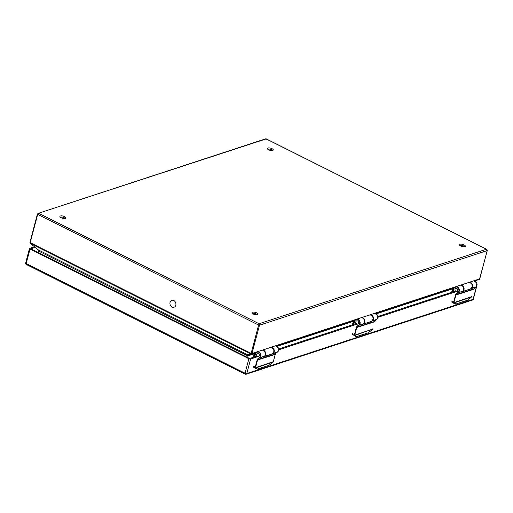 <?xml version="1.0" encoding="UTF-8"?>
<svg xmlns="http://www.w3.org/2000/svg" width="513" height="513" viewBox="0 0 513 513"><rect width="100%" height="100%" fill="white"/><g stroke="black" fill="none" stroke-linecap="round" stroke-linejoin="round"><path stroke-width="0.77" d="M172.067 307.037A3.623 2.931 71.9 0 1 169.931 303.497A3.623 2.931 71.9 0 1 171.804 300.336A3.623 2.931 71.9 0 1 175.715 302.869A3.623 2.931 71.9 0 1 174.054 307.223A3.623 2.931 71.9 0 1 172.067 307.037M455.05 289.294A1.674 1.353 71.9 0 1 455.858 288.383A1.674 1.353 71.9 0 1 457.667 289.55A1.674 1.353 71.9 0 1 456.903 291.57A1.674 1.353 71.9 0 1 455.441 291.038A1.674 1.353 71.9 0 1 455.05 289.294M256.654 354.31A1.674 1.353 71.9 0 1 257.462 353.393A1.674 1.353 71.9 0 1 259.27 354.566A1.674 1.353 71.9 0 1 258.507 356.58A1.674 1.353 71.9 0 1 257.045 356.054A1.674 1.353 71.9 0 1 256.654 354.31M355.855 321.798A1.674 1.353 71.9 0 1 356.657 320.888A1.674 1.353 71.9 0 1 358.472 322.061A1.674 1.353 71.9 0 1 357.702 324.075A1.674 1.353 71.9 0 1 356.24 323.549A1.674 1.353 71.9 0 1 355.855 321.798M248.888 358.741L30.004 249.074L26.176 263.567L245.06 373.233L248.888 358.741A1.289 0.475 14.8 0 0 250.633 359.017L246.804 373.509L473.095 299.355L476.5 286.466M456.307 291.621L377.901 317.31M357.112 324.126L278.706 349.821M257.911 356.631L250.633 359.017M25.65 263.002A1.289 1.289 0 0 0 26.317 264.484A1.289 0.59 -63.4 0 1 26.176 263.567A1.289 0.475 -165.2 0 1 25.65 263.002L29.478 248.51A1.289 0.475 14.8 0 1 29.703 248.324L34.454 246.772M29.478 248.51A1.289 0.475 14.8 0 0 30.004 249.074M257.039 356.073L249.613 358.504L30.722 248.843L35.185 247.375M455.435 291.057L377.882 316.47M356.234 323.568L278.681 348.981M266.125 139.517L265.683 138.811L266.209 138.85L486.741 249.344L266.125 138.92L38.129 213.382L37.411 214.101L37.673 214.383L38.873 213.389L259.116 323.735L258.603 325.069L37.673 214.383L30.196 242.668L251.126 353.361L258.603 325.069L259.475 325.21L259.116 323.735L486.369 249.267L487.055 250.203M252.524 312.212A3.052 1.122 -165.2 0 1 255.981 312.577A3.052 1.122 -165.2 0 1 257.904 314.206A3.052 1.122 -165.2 0 1 254.666 314.514A3.052 1.122 -165.2 0 1 251.998 312.648A3.052 1.122 -165.2 0 1 252.524 312.212M267.876 148.007A3.052 1.122 -165.2 0 1 271.332 148.372A3.052 1.122 -165.2 0 1 273.249 150.001A3.052 1.122 -165.2 0 1 270.011 150.309A3.052 1.122 -165.2 0 1 267.35 148.443A3.052 1.122 -165.2 0 1 267.876 148.007M459.949 244.239A3.052 1.122 -165.2 0 1 463.406 244.605A3.052 1.122 -165.2 0 1 465.329 246.234A3.052 1.122 -165.2 0 1 462.085 246.541A3.052 1.122 -165.2 0 1 459.424 244.675A3.052 1.122 -165.2 0 1 459.949 244.239M60.451 215.979A3.052 1.122 -165.2 0 1 63.907 216.345A3.052 1.122 -165.2 0 1 65.831 217.974A3.052 1.122 -165.2 0 1 62.586 218.281A3.052 1.122 -165.2 0 1 59.925 216.415A3.052 1.122 -165.2 0 1 60.451 215.979M60.213 217.102A3.052 1.122 -165.2 0 1 65.241 218.429M252.287 313.334A3.052 1.122 -165.2 0 1 257.314 314.661M267.639 149.129A3.052 1.122 -165.2 0 1 272.659 150.456M459.712 245.361A3.052 1.122 -165.2 0 1 464.74 246.689M247.535 357.471L248.356 355.124L255.403 352.944L254.448 354.047L254.185 353.758L253.23 357.253M38.193 252.582L38.796 251.146L38.206 249.837L248.356 355.124M487.241 250.325L486.369 249.267M254.159 353.861L248.055 355.862A1.077 0.872 71.9 0 1 248.581 355.176L251.736 354.008L251.101 353.925A1.077 0.494 -63.4 0 1 251.126 353.361L251.998 353.495L259.475 325.21L487.209 250.581L479.796 278.642M479.001 279.534L479.379 279.38A1.077 0.872 -108.1 0 0 479.732 278.867L251.998 353.495A1.077 0.872 -108.1 0 1 251.646 354.008M474.762 280.919L479.379 279.38M248.055 355.862L247.651 355.798A1.077 0.494 116.6 0 0 247.657 355.028L251.101 353.925M247.651 355.798L39.026 251.274A1.077 0.494 116.6 0 0 39.033 250.504L30.171 243.233A1.077 0.494 -63.4 0 1 30.196 242.668L29.934 242.386L37.411 214.101L38.129 213.382L265.683 138.811M456.16 286.594A3.386 2.738 71.9 0 1 459.071 288.883A3.386 2.738 71.9 0 1 458.455 292.622A3.052 2.469 71.9 0 1 457.756 293.058A4.296 3.476 -108.1 0 0 455.999 294.821A2.687 2.174 -108.1 0 0 455.877 295.18L454.011 302.228A1.064 0.487 116.6 0 0 453.973 302.452L453.71 303.08L455.672 304.126M451.767 302.106L453.71 303.08L471.453 297.021M454.05 302.978L455.948 304.023L467.619 300.195L471.671 296.617M471.114 297.386L471.736 296.418A1.064 0.487 116.6 0 1 471.659 296.655L453.569 302.785M457.731 290.653A1.699 1.372 -108.1 0 0 457.327 288.89A1.699 1.372 -108.1 0 0 455.852 288.364A1.699 1.372 -108.1 0 0 455.031 289.3A1.699 1.372 -108.1 0 0 455.435 291.057A1.699 1.372 -108.1 0 0 456.91 291.589A1.699 1.372 -108.1 0 0 457.731 290.653M460.507 285.17A3.386 2.738 71.9 0 1 463.425 287.46A3.386 2.738 71.9 0 1 462.803 291.192L462.803 291.198A3.052 2.469 71.9 0 1 462.11 291.634A4.296 3.476 -108.1 0 0 461.719 291.82L470.235 289.165A3.642 2.943 71.9 0 1 469.805 289.14M470.235 289.165L470.735 288.864A4.296 3.476 -108.1 0 1 471.126 288.678A3.052 2.469 -108.1 0 0 471.825 288.242L471.825 288.242A3.386 2.738 -108.1 0 0 472.441 284.503A3.386 2.738 -108.1 0 0 469.53 282.214M453.819 288.672L453.409 290.634L453.915 288.736A3.104 2.514 71.9 0 1 457.737 287.601A3.104 2.514 71.9 0 1 458.141 292.448L458.141 292.448A2.777 2.244 71.9 0 1 457.506 292.846A4.579 3.7 -108.1 0 0 455.634 294.725A2.969 2.398 -108.1 0 0 455.499 295.116L453.633 302.163A1.347 0.616 116.6 0 0 453.582 302.446M257.763 351.61A3.386 2.738 71.9 0 1 260.675 353.899A3.386 2.738 71.9 0 1 260.059 357.638A3.052 2.469 71.9 0 1 259.36 358.074A4.296 3.476 -108.1 0 0 257.603 359.831A2.687 2.174 -108.1 0 0 257.481 360.19L255.621 367.237A1.064 0.487 116.6 0 0 255.577 367.462L255.314 368.09L257.276 369.142L269.222 365.211L273.282 361.627M253.371 367.122L255.314 368.09L273.07 362.018L273.365 361.332M273.339 361.428L275.25 354.342L273.339 361.428A1.064 0.487 116.6 0 1 273.262 361.665L255.173 367.795M259.334 355.663A1.699 1.372 -108.1 0 0 258.93 353.906A1.699 1.372 -108.1 0 0 257.455 353.374A1.699 1.372 -108.1 0 0 256.635 354.31A1.699 1.372 -108.1 0 0 257.039 356.073A1.699 1.372 -108.1 0 0 258.514 356.606A1.699 1.372 -108.1 0 0 259.334 355.663M262.111 350.18A3.386 2.738 71.9 0 1 265.029 352.469A3.386 2.738 71.9 0 1 264.413 356.208L264.413 356.208A3.052 2.469 71.9 0 1 263.714 356.65A4.296 3.476 -108.1 0 0 263.323 356.836L271.839 354.175A3.642 2.943 71.9 0 1 271.409 354.15M271.839 354.175L272.339 353.88A4.296 3.476 -108.1 0 1 272.736 353.694A3.052 2.469 -108.1 0 0 273.429 353.252L273.429 353.252A3.386 2.738 -108.1 0 0 274.045 349.513A3.386 2.738 -108.1 0 0 271.133 347.23M255.423 353.688L255.019 355.65L255.519 353.752A3.104 2.514 71.9 0 1 259.341 352.617A3.104 2.514 71.9 0 1 259.745 357.465L259.745 357.465A2.777 2.244 71.9 0 1 259.11 357.862A4.579 3.7 -108.1 0 0 257.237 359.735A2.969 2.398 -108.1 0 0 257.103 360.132L255.243 367.18A1.347 0.616 116.6 0 0 255.185 367.462M356.958 319.105A3.386 2.738 71.9 0 1 359.876 321.388A3.386 2.738 71.9 0 1 359.254 325.127A3.052 2.469 71.9 0 1 358.561 325.569A4.296 3.476 -108.1 0 0 356.804 327.326A2.687 2.174 -108.1 0 0 356.676 327.685L354.816 334.733A1.064 0.487 116.6 0 0 354.772 334.957L354.509 335.585L356.471 336.637L368.417 332.706L372.258 329.526M352.572 334.617L354.509 335.585L372.476 329.122M371.912 329.891L372.541 328.923A1.064 0.487 116.6 0 1 372.464 329.16L354.368 335.29M358.529 323.158A1.699 1.372 -108.1 0 0 358.132 321.401A1.699 1.372 -108.1 0 0 356.65 320.869A1.699 1.372 -108.1 0 0 355.836 321.805A1.699 1.372 -108.1 0 0 356.234 323.568A1.699 1.372 -108.1 0 0 357.708 324.094A1.699 1.372 -108.1 0 0 358.529 323.158M361.312 317.675A3.386 2.738 71.9 0 1 364.224 319.965A3.386 2.738 71.9 0 1 363.608 323.703L363.608 323.703A3.052 2.469 71.9 0 1 362.915 324.139A4.296 3.476 -108.1 0 0 362.518 324.325L371.034 321.67A3.642 2.943 71.9 0 1 370.61 321.645M371.034 321.67L371.54 321.369A4.296 3.476 -108.1 0 1 371.931 321.189A3.052 2.469 -108.1 0 0 372.624 320.747L372.624 320.747A3.386 2.738 -108.1 0 0 373.246 317.008A3.386 2.738 -108.1 0 0 370.328 314.719M354.624 321.183L354.214 323.145L354.714 321.247A3.104 2.514 71.9 0 1 358.536 320.106A3.104 2.514 71.9 0 1 358.94 324.96L358.94 324.96A2.777 2.244 71.9 0 1 358.311 325.357A4.579 3.7 -108.1 0 0 356.439 327.23A2.969 2.398 -108.1 0 0 356.298 327.627L354.438 334.675A1.347 0.616 116.6 0 0 354.38 334.957M470.735 288.864A3.431 2.77 71.9 0 1 470.543 288.896A3.386 2.738 -108.1 0 0 472.216 285.337A3.386 2.738 -108.1 0 0 469.28 282.355L469.273 282.355A0.648 0.359 93.6 0 1 469.357 282.342L469.357 282.342A0.648 0.359 93.6 0 0 469.273 282.355A5.592 4.521 -108.1 0 0 469.113 282.349M460.937 285.029A5.592 4.521 71.9 0 1 461.097 285.036A0.648 0.359 93.6 0 0 460.905 285.196A0.648 0.359 93.6 0 1 461.104 285.036L461.104 285.036A3.386 2.738 71.9 0 1 464.041 288.017A3.386 2.738 71.9 0 1 462.367 291.576L462.059 291.653M454.133 287.812L452.844 289.037L452.581 288.748L451.626 292.237M452.844 289.037L452.107 291.73M469.273 282.355L461.097 285.036L469.28 282.355M272.339 353.88A3.431 2.77 71.9 0 1 272.147 353.912A3.386 2.738 -108.1 0 0 273.82 350.353A3.386 2.738 -108.1 0 0 270.883 347.372A0.648 0.359 93.6 0 1 270.96 347.359L270.96 347.359A0.648 0.359 93.6 0 0 270.877 347.372A5.592 4.521 -108.1 0 0 270.717 347.365M255.737 352.829L255.403 352.944M254.448 354.047L253.711 356.747M263.663 356.67L263.971 356.593A3.386 2.738 71.9 0 0 265.644 353.027A3.386 2.738 71.9 0 0 262.707 350.052L270.883 347.372L262.707 350.052A0.648 0.359 93.6 0 0 262.521 350.212M371.54 321.369A3.431 2.77 71.9 0 1 371.348 321.401A3.386 2.738 -108.1 0 0 373.022 317.842A3.386 2.738 -108.1 0 0 370.078 314.86L370.072 314.86A0.648 0.359 93.6 0 1 370.162 314.854L370.155 314.854A0.648 0.359 93.6 0 0 370.072 314.86A5.592 4.521 -108.1 0 0 369.918 314.854M354.932 320.324L353.643 321.542L353.38 321.253L352.431 324.748M353.643 321.542L352.906 324.235M362.858 324.165L363.166 324.081A3.386 2.738 71.9 0 0 364.846 320.522A3.386 2.738 71.9 0 0 361.902 317.541L370.078 314.86L361.896 317.541A0.648 0.359 93.6 0 0 361.716 317.707M246.182 374.221A1.289 1.045 71.9 0 0 246.804 373.509A1.289 0.475 -165.2 0 1 245.06 373.233A1.289 0.59 116.6 0 0 245.201 374.15A1.289 1.289 0 0 0 246.182 374.221L472.473 300.067A1.289 1.289 0 0 0 473.319 299.169A1.289 0.475 -165.2 0 1 473.095 299.355A1.289 1.045 71.9 0 1 472.473 300.067M30.049 242.296L29.991 243.059M479.443 279.348L487.318 250.491L486.734 249.344M452.594 288.832L376.33 313.828M353.354 321.356L277.135 346.333M276.558 346.012L354.605 320.433M375.753 313.501L453.8 287.928M470.383 282.355L470.023 282.477M456.378 286.947L375.561 313.43M371.181 314.867L370.828 314.982M357.183 319.452L276.366 345.935M271.986 347.372L271.627 347.487M257.988 351.956L251.736 354.008M250.806 353.861L30.562 243.515M454.268 287.639A3.386 2.738 71.9 0 0 453.845 288.575L453.312 290.461L451.562 292.327M467.92 300.015L471.005 297.476M454.011 302.228L451.639 301.163M455.948 304.023L467.343 300.304M455.724 304.01L453.684 303.266M455.499 295.116L473.602 289.37A2.687 2.174 71.9 0 1 473.723 289.011L473.627 289.274M455.634 294.725L473.723 289.011A4.296 3.476 71.9 0 1 475.48 287.254L475.487 287.254A3.052 2.469 -108.1 0 0 476.173 286.812L476.231 286.754M476.179 286.812L476.84 283.048L473.897 280.784A3.386 2.738 -108.1 0 1 476.795 283.073A3.386 2.738 -108.1 0 1 476.179 286.812L471.825 288.242L476.179 286.812M454.242 287.646L453.915 288.736M458.455 292.622L462.803 291.198L458.455 292.622M462.11 291.634L457.506 292.846M471.126 288.678L475.48 287.254L473.768 288.915M453.409 290.634L451.934 292.205M255.519 353.752L255.846 352.662A3.386 2.738 71.9 0 0 255.448 353.592L254.916 355.471L253.166 357.343M255.654 367.988L257.327 369.027M255.621 367.237L253.242 366.179M255.288 368.276L256.987 369.129M257.103 360.132L275.205 354.387A2.687 2.174 71.9 0 1 275.327 354.028L275.231 354.291M257.237 359.735L275.327 354.028A4.296 3.476 71.9 0 1 277.084 352.264L277.091 352.264A3.052 2.469 -108.1 0 0 277.783 351.828L273.429 353.252L277.841 351.771M275.487 345.8A3.386 2.738 -108.1 0 1 278.399 348.09A3.386 2.738 -108.1 0 1 277.783 351.828L278.444 348.064L275.5 345.794M260.059 357.638L264.413 356.208L260.059 357.638M263.714 356.65L259.11 357.862M272.736 353.694L277.084 352.264L275.372 353.932M255.019 355.65L253.537 357.221M355.073 320.144A3.386 2.738 71.9 0 0 354.65 321.08L354.111 322.966L352.36 324.832M354.849 335.483L356.522 336.522M368.725 332.52L371.803 329.981M354.816 334.733L352.444 333.668M356.753 336.528L368.142 332.809M354.509 335.784L356.471 336.637M354.489 335.771L356.182 336.624M356.298 327.627L374.4 321.875A2.687 2.174 71.9 0 1 374.522 321.516L374.426 321.779M356.439 327.23L374.522 321.516A4.296 3.476 71.9 0 1 376.285 319.759L376.285 319.759A3.052 2.469 -108.1 0 0 376.978 319.323L372.624 320.747L377.036 319.266M376.978 319.323L377.645 315.559L374.695 313.289A3.386 2.738 -108.1 0 1 377.594 315.585A3.386 2.738 -108.1 0 1 376.978 319.323M355.041 320.15L354.714 321.247M359.254 325.127L363.608 323.703L359.254 325.127M362.915 324.139L358.311 325.357M371.931 321.189L376.285 319.759L374.567 321.42M354.214 323.145L352.739 324.71M462.367 291.576L470.543 288.896C473.262 286.305 472.864 284.119 469.357 282.342L469.151 282.336M263.971 356.593L272.147 353.912C274.865 351.315 274.474 349.135 270.96 347.359L270.755 347.352M363.166 324.081L371.341 321.407C374.06 318.81 373.669 316.63 370.162 314.854L369.95 314.847M26.317 264.484L245.201 374.15M473.319 299.169L476.821 285.927M38.59 250.19L30.1 243.175M453.704 303.279L455.397 304.126M475.487 287.254L476.211 286.793M453.312 290.448L451.536 292.333M255.307 368.289L257.43 369.155L269.101 365.333L273.083 362.043M277.091 352.264L277.815 351.809M254.923 355.458L253.14 357.349M376.285 319.759L377.01 319.298M354.117 322.953L352.341 324.844"/></g></svg>
